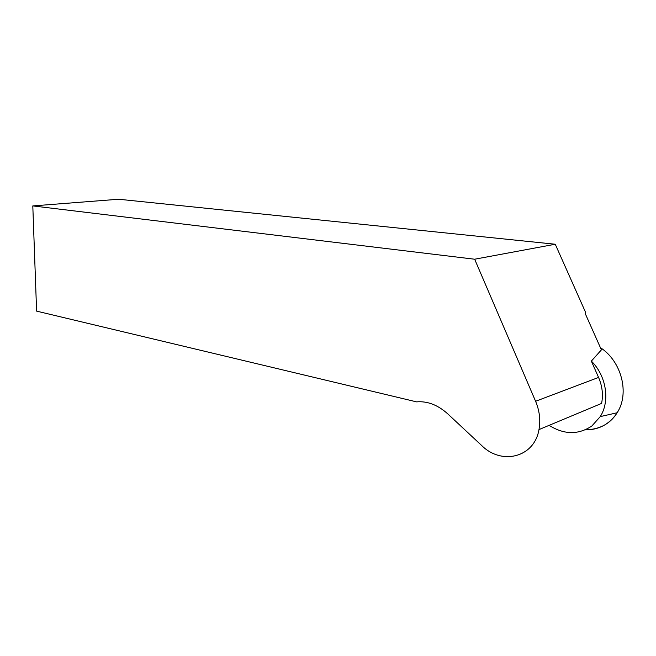 <?xml version="1.0" encoding="UTF-8"?>
<svg xmlns="http://www.w3.org/2000/svg" width="656" height="656" viewBox="0 0 656 656"><rect width="100%" height="100%" fill="white"/><g stroke="black" fill="none" stroke-linecap="round" stroke-linejoin="round"><path stroke-width="0.98" d="M591.351 361.103L601.396 349.878L585.496 314.15L585.423 312.002L555.255 244.237L474.657 259.218L32.8 205.918L36.605 311.124L416.609 401.874C427.441 400.947 437.823 404.949 447.769 413.879L481.66 445.506C501.479 465.44 534.312 457.634 538.978 429.59L601.593 403.415C603.307 394.764 602.306 386.105 598.567 377.43L591.351 361.103C606.275 375.634 610.31 400.849 600.265 416.609L591.892 425.957C578.387 434.977 564.127 434.772 549.129 425.35M616.451 413.829C609.596 424.178 599.19 429.524 585.242 429.86C598.379 429.983 608.776 424.637 616.451 413.829L617.14 412.755C629.867 393.403 621.527 361.202 600.412 347.672M538.978 429.59C540.692 420.217 539.56 410.787 535.591 401.275L474.657 259.218M32.8 205.918L118.629 199.244L555.255 244.237M598.567 377.43L535.591 401.275M600.265 416.609L617.14 412.755"/></g></svg>
